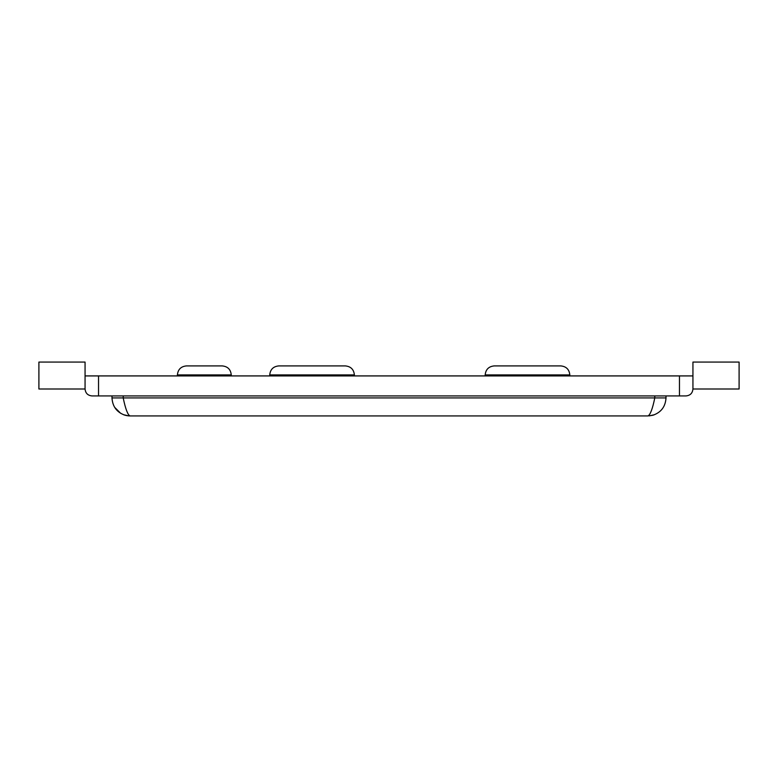 <?xml version="1.0" encoding="UTF-8"?>
<svg xmlns="http://www.w3.org/2000/svg" width="778" height="778" viewBox="0 0 778 778"><rect width="100%" height="100%" fill="white"/><g stroke="black" fill="none" stroke-linecap="round" stroke-linejoin="round"><path stroke-width="1.17" d="M354.379 375.92L354.379 374.918L269.733 374.918C270.277 369.462 273.282 366.457 278.738 365.913C273.282 366.457 270.277 369.462 269.733 374.918L269.733 375.92M569.817 375.92L569.817 374.918L485.18 374.918C485.725 369.462 488.73 366.457 494.186 365.913C488.73 366.457 485.725 369.462 485.18 374.918L485.18 375.92M231.261 375.92L231.261 374.918L177.403 374.918C177.948 369.462 180.943 366.457 186.399 365.913C180.943 366.457 177.948 369.462 177.403 374.918L177.403 375.92M494.186 365.913L560.821 365.913C566.277 366.457 569.272 369.462 569.817 374.918C569.272 369.462 566.277 366.457 560.821 365.913L494.186 365.913M278.738 365.913L345.374 365.913C350.829 366.457 353.834 369.462 354.379 374.918C353.834 369.462 350.829 366.457 345.374 365.913L278.738 365.913M231.261 374.918C230.716 369.462 227.721 366.457 222.265 365.913C227.721 366.457 230.716 369.462 231.261 374.918M186.399 365.913L222.265 365.913M679.466 375.92L85.065 375.92L85.065 362.071L38.9 362.071L38.9 389L85.065 389C85.483 393.201 87.797 395.506 91.989 395.924L686.011 395.924C690.203 395.506 692.517 393.201 692.935 389L739.1 389L739.1 362.071L692.935 362.071L692.935 375.92L679.466 375.92L679.466 395.924M85.065 375.92L85.065 389M98.534 375.92L98.534 395.924M692.935 375.92L692.935 389M666.007 395.924L666.007 397.928L654.794 397.928C652.528 408.858 650.262 414.859 647.996 415.929L130.004 415.929C127.738 414.869 125.472 408.858 123.206 397.928L111.993 397.928C112.518 406.593 116.846 412.359 124.986 415.219L129.002 415.899L123.517 414.723M111.993 395.924L111.993 397.928M130.004 415.929L129.002 415.899L130.004 415.929M120.639 413.303L114.619 407.283M648.998 415.899L653.014 415.219C661.154 412.359 665.482 406.593 666.007 397.928C665.482 406.593 661.154 412.359 653.014 415.219L648.998 415.899L654.483 414.723M123.206 395.924L123.206 397.928L654.794 397.928L654.794 395.924M126.094 415.501L128.633 415.88"/></g></svg>
